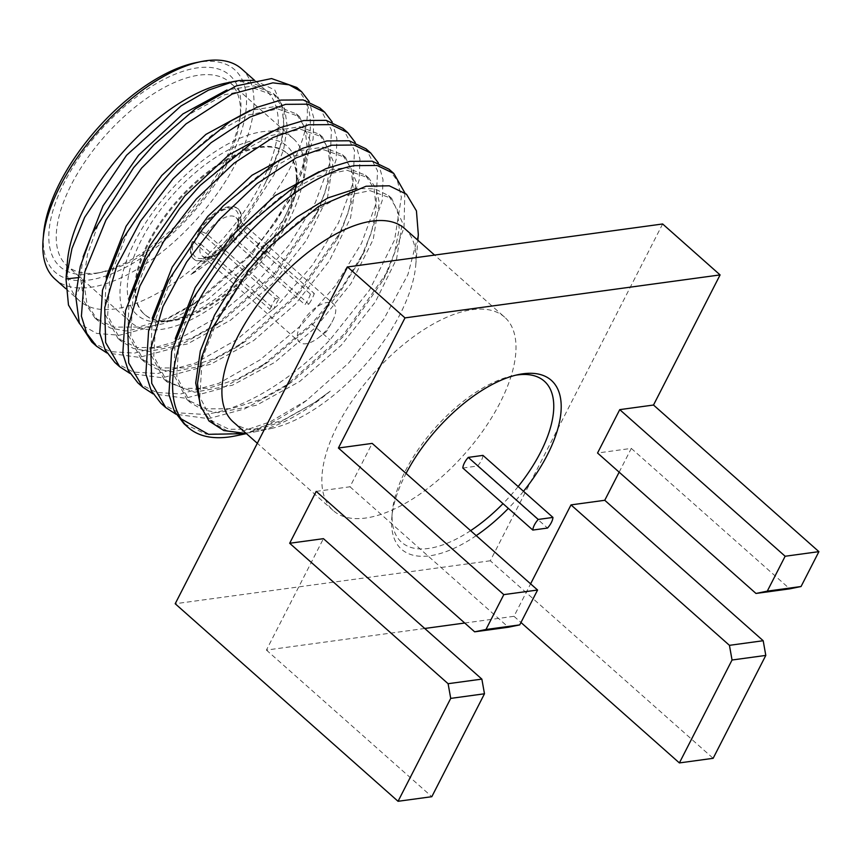 <?xml version="1.0" encoding="UTF-8"?>
<svg xmlns="http://www.w3.org/2000/svg" width="862" height="862" viewBox="0 0 862 862"><rect width="100%" height="100%" fill="white"/><g stroke="black" fill="none" stroke-linecap="round" stroke-linejoin="round"><path stroke-width="0.65" stroke-dasharray="4.31 3.23" d="M464.715 623.021L513.989 616.308L530.604 583.843M424.75 628.473L266.423 650.077L323.433 538.664M316.225 491.383L349.983 486.782L372.179 443.402M619.153 472.16L631.307 448.402L597.549 453.013M476.212 535.636A112.857 53.121 -48.4 0 1 429.804 555.796A112.857 53.121 -48.4 0 1 391.844 517.426A112.857 53.121 -48.4 0 1 406.067 473.453M523.493 491.308A112.857 53.121 -48.4 0 1 508.354 508.397M513.989 616.308L520.96 622.483M631.307 448.402L789.743 588.854M662.641 223.98L490.295 560.774L713.143 758.312M349.983 486.782L508.408 627.224M266.423 650.077L431.819 796.693M490.295 560.774L175.201 603.745M504.636 317.173A129.214 60.814 -48.4 0 0 472.236 309.684A129.214 60.814 131.6 0 0 353.582 398.75A129.214 60.814 131.6 0 0 333.206 510.552A129.214 60.814 131.6 0 0 365.607 518.051A129.214 60.814 -48.4 0 0 484.261 428.974A129.214 60.814 -48.4 0 0 504.636 317.173L434.588 255.087M233.279 421.971A129.214 60.814 131.6 0 0 265.668 429.459A129.214 60.814 -48.4 0 0 270.776 428.586L256.326 431.571A143.189 67.398 131.6 0 0 330.275 391.132L314.134 402.899L279.967 422.261L246.424 433.629M404.698 228.592A129.214 60.814 -48.4 0 1 415.764 265.022A129.214 60.814 -48.4 0 1 270.776 428.586M235.617 435.87A163.23 76.826 -48.4 0 0 306.764 400.291L348.711 362.967L383.805 319.209L407.931 274.558L418.329 234.626M245.778 433.058A143.189 67.398 131.6 0 0 250.68 432.552A143.189 67.398 131.6 0 0 256.326 431.571M306.764 400.291L270.151 421.852L235.671 433.5L206.137 434.168L183.972 423.727M202.979 228.689L173.305 273.663L155.99 318.261L153.748 356.157L167.131 382.006L194.607 392.232L232.298 385.271L274.816 362.342L316.085 327.021L351.049 283.458L373.203 239.539L379.302 202.355L375.994 188.239L368.624 177.928L346.977 170.245L316.688 176.484L281.54 196.04L245.896 226.684M226.016 249.118L196.353 294.093L179.027 338.701L176.796 376.597L190.19 402.446L202.57 409.752L218.151 412.682L256.531 405.237L299.717 381.457L341.341 345.145L375.293 302.023L396.628 258.848L402.306 222.385L391.693 198.389L370.003 190.674L339.606 196.967L304.34 216.631L268.901 247.168M249.161 269.44L219.562 314.199L202.128 358.915L199.822 396.929L213.205 422.854L226.598 430.526L243.612 433.166M160.925 403.297L179.479 412.93L203.691 414.385C240.67 411.045 290.419 381.327 329.92 339.887L369.561 290.052L394.613 239.819L401.369 197.247L397.511 181.063L389.01 169.221M152.24 318.153L150.807 354.411L163.995 379.226L182.959 388.396L208.108 388.32L237.503 379.086L268.858 361.49L312.949 324.241L339.693 292.595L360.144 259.699L371.447 232.568L376.198 208.432L374.151 188.864L365.488 175.148L346.082 167.584L319.199 171.657M175.288 338.583L173.855 374.851L187.054 399.666L206.018 408.825L231.145 408.75L260.507 399.526L291.852 381.963L344.434 335.609L383.245 280.021L394.505 252.943L399.246 228.85L397.199 209.315L388.568 195.609L374.83 188.843L356.534 188.573M201.191 408.329L210.069 420.074L229.044 429.254L254.182 429.179L283.566 419.945L314.932 402.36L330.275 391.132M378.321 162.896L382.997 179.608L382.232 200.523L364.615 250.982L341.611 288.059L311.688 323.724L260.755 366.975L221.523 388.503L185.459 398.222L153.027 393.848M404.817 192.786L403.987 227.848L387.717 271.293L343.464 334.736L283.738 387.447L244.539 408.944L208.507 418.652L176.063 414.277M137.888 382.868L156.442 392.501L180.654 393.956L218.689 383.396L260.033 359.885L300.332 326.073L335.383 285.731L361.512 243.332L376.047 203.561L377.534 170.827L365.962 148.792M332.236 122.048L336.902 138.739L336.148 159.642L318.552 210.08L274.331 273.437L214.67 326.116L175.439 347.645L139.375 357.364L106.931 352.989M254.279 80.338L274.762 89.928L284.32 111.241L281.96 141.756L267.963 177.981L265.464 182.701A143.189 67.398 -48.4 0 1 190.987 274.547C258.352 233.58 316.656 144.148 306.15 101.35A163.23 76.826 -48.4 0 1 248.655 255.928L274.989 223.269L295.483 189.683L313.1 139.235L313.865 118.32L309.189 101.619M248.655 255.928L192.248 305.267L154.061 326.148L119.419 335.221L96.749 333.432L79.66 323.864M83.108 256.865L80.489 277.381L83.797 301.053L94.895 317.97L113.859 327.118L138.987 327.032L168.359 317.798L199.693 300.235L252.221 253.934L291.011 198.411L302.314 171.29L307.055 147.165L305.019 127.598L296.366 113.881L276.961 106.306L250.055 110.379M106.155 277.295L104.711 313.552L117.911 338.378L136.875 347.537L162.024 347.461L191.418 338.216L222.784 320.632L275.312 274.31L314.08 218.786L325.373 191.676L330.103 167.562L328.056 148.005L319.403 134.3L299.998 126.725L273.103 130.798M129.203 297.724L127.759 334.014L140.98 358.829L159.955 367.977L185.082 367.891L214.455 358.657L245.789 341.083L298.327 294.772L337.107 239.248L348.41 212.127L353.151 188.002L351.103 168.446L342.451 154.729L323.045 147.154L296.151 151.227M355.273 142.467L359.95 159.168L359.185 180.083L341.589 230.52L297.358 293.899L237.686 346.567L198.465 368.085L162.412 377.793L129.979 373.418M91.792 342.009L110.347 351.642L134.558 353.108L172.605 342.548L213.948 319.037L254.247 285.225L289.287 244.883L315.427 202.473L329.952 162.702L331.45 129.968L319.867 107.933M114.84 362.439L133.394 372.072L157.606 373.537L195.652 362.977L236.985 339.466L277.295 305.654L312.335 265.302L338.464 222.902L353 183.132L354.497 150.397L342.914 128.363M133.847 167.4L97.718 225.639L87.536 254.215L83.625 280.15L86.933 303.833L98.031 320.75L110.411 328.045L126.003 330.965L164.394 323.509L207.58 299.717L249.193 263.395L283.135 220.273L304.458 177.098L310.126 140.646L299.502 116.661L277.866 108.957L247.566 115.196L212.408 134.741L176.764 165.407M156.884 187.841L127.21 232.805L109.894 277.402L107.664 315.309L121.036 341.158L133.416 348.463L149.007 351.394L187.399 343.96L230.585 320.168L272.22 283.846L306.182 240.713L327.506 197.527L333.174 161.065L322.539 137.08L300.903 129.386L270.603 135.625L235.455 155.171L199.812 185.826M179.932 208.259L150.247 253.245L132.931 297.864L130.712 335.771L144.116 361.609L156.507 368.904L172.098 371.824L210.49 364.367L253.676 340.565L295.3 304.243L329.241 261.111L350.554 217.946L356.221 181.494L345.587 157.509L323.95 149.816L293.651 156.054L258.503 175.6L222.859 206.255M190.987 274.547L239.614 227.794L274.138 174.577L283.652 149.374L287.262 127.08L284.794 109.011L276.443 96.221L254.796 88.538L224.508 94.777L189.36 114.323L153.716 144.967M265.464 182.701L279.256 150.904L284.018 126.746L281.971 107.157L273.308 93.441L253.902 85.877L227.018 89.95M225.187 83.269A140.549 66.158 131.6 0 1 230.736 82.31A140.549 66.158 -48.4 0 1 265.97 90.467A140.549 66.158 -48.4 0 1 243.817 212.074A140.549 66.158 -48.4 0 1 114.754 308.962A140.549 66.158 131.6 0 1 79.509 300.816L65.846 288.705M67.473 261.186A140.549 66.158 131.6 0 0 79.509 300.816M241.597 68.852A140.549 66.158 -48.4 0 1 219.444 190.47A140.549 66.158 -48.4 0 1 90.381 287.358A140.549 66.158 -48.4 0 1 55.136 279.202M195.362 62.786A135.28 63.669 -48.4 0 1 200.706 61.87A135.28 63.669 -48.4 0 1 229.777 159.362A135.28 63.669 -48.4 0 1 89.066 280.021A135.28 63.669 -48.4 0 1 43.563 234.033M92.115 274.062A127.888 60.2 -48.4 0 1 64.628 181.893A127.888 60.2 -48.4 0 1 197.657 67.829A127.888 60.2 -48.4 0 1 240.67 111.306A127.888 60.2 -48.4 0 1 97.158 273.2A127.888 60.2 -48.4 0 1 92.115 274.062M97.772 272.898A122.619 57.711 -48.4 0 1 67.031 265.787A122.619 57.711 -48.4 0 1 86.362 159.685A122.619 57.711 -48.4 0 1 198.96 75.166A122.619 57.711 -48.4 0 1 229.701 82.278A122.619 57.711 -48.4 0 1 240.207 116.844A122.619 57.711 -48.4 0 1 102.61 272.069A122.619 57.711 -48.4 0 1 97.772 272.898M293.425 138.76A122.619 57.711 -48.4 0 0 262.684 131.649A122.619 57.711 131.6 0 0 150.085 216.179A122.619 57.711 131.6 0 0 130.755 322.269A122.619 57.711 131.6 0 0 161.496 329.381A122.619 57.711 -48.4 0 0 274.094 244.862A122.619 57.711 -48.4 0 0 293.425 138.76L229.701 82.278M165.526 321.515A112.857 53.121 -48.4 0 1 141.26 240.175A112.857 53.121 -48.4 0 1 258.654 139.515A112.857 53.121 -48.4 0 1 296.614 177.884A112.857 53.121 -48.4 0 1 169.976 320.75A112.857 53.121 -48.4 0 1 165.526 321.515M171.182 320.352A107.588 50.642 -48.4 0 1 144.202 314.113A107.588 50.642 -48.4 0 1 161.162 221.017A107.588 50.642 -48.4 0 1 259.958 146.852A107.588 50.642 -48.4 0 1 286.938 153.091A107.588 50.642 -48.4 0 1 296.151 183.434A107.588 50.642 -48.4 0 1 175.428 319.619A107.588 50.642 -48.4 0 1 171.182 320.352M171.872 320.966A107.588 50.642 -48.4 0 1 144.902 314.727A107.588 50.642 -48.4 0 1 161.862 221.642A107.588 50.642 -48.4 0 1 260.658 147.467A107.588 50.642 -48.4 0 1 287.639 153.716A107.588 50.642 -48.4 0 1 270.668 246.801A107.588 50.642 -48.4 0 1 171.872 320.966M199.564 231.555A31.646 14.891 -48.4 0 0 194.122 242.19L192.937 242.351A33.489 15.764 131.6 0 0 194.058 259.279A33.489 15.764 131.6 0 0 234.152 236.727L232.966 236.888A31.646 14.891 -48.4 0 0 238.408 226.253L239.593 226.092A33.489 15.764 131.6 0 0 238.483 209.164A33.489 15.764 131.6 0 0 198.379 231.716L199.564 231.555L275.474 298.845L279.385 298.306A25.58 12.036 131.6 0 0 276.12 303.704A25.58 12.036 131.6 0 0 273.944 308.941L270.032 309.48A31.646 14.891 131.6 0 1 275.474 298.845M279.385 298.306L206.266 233.494L199.381 230.865L197.689 231.102A33.489 15.764 131.6 0 1 237.783 208.539A33.489 15.764 131.6 0 1 238.893 225.478L239.593 226.092M197.689 231.102L198.379 231.716M194.122 242.19L270.032 309.48M192.248 241.726A33.489 15.764 -48.4 0 0 193.357 258.665A33.489 15.764 -48.4 0 0 233.462 236.113L231.77 236.339L231.846 239.895A25.58 12.036 -48.4 0 1 209.509 257.145A25.58 12.036 -48.4 0 1 202.085 255.831A25.58 12.036 -48.4 0 1 200.824 244.118L193.939 241.5L192.248 241.726L192.937 242.351M200.824 244.118L273.944 308.941M233.462 236.113L234.152 236.727M232.966 236.888L308.876 304.178L304.965 304.706A25.58 12.036 131.6 0 0 308.23 299.319A25.58 12.036 131.6 0 0 310.406 294.082L314.318 293.543A31.646 14.891 131.6 0 1 308.876 304.178M231.846 239.895L304.965 304.706M238.408 226.253L314.318 293.543M238.893 225.478L237.201 225.704L237.287 229.26L310.406 294.082M199.381 230.865A30.849 14.525 -48.4 0 1 225.348 209.38A30.849 14.525 -48.4 0 1 238.677 219.217A30.849 14.525 -48.4 0 1 237.201 225.704M206.266 233.494A25.58 12.036 -48.4 0 1 236.016 217.547A25.58 12.036 -48.4 0 1 238.214 224.766A25.58 12.036 -48.4 0 1 237.287 229.26M332.603 320.923A25.58 12.036 131.6 0 0 333.519 303.974A25.58 12.036 131.6 0 0 300.493 325.308A25.58 12.036 -48.4 0 0 299.577 342.257A25.58 12.036 -48.4 0 0 318.39 337.818A25.58 12.036 -48.4 0 0 331.364 323.175A25.58 12.036 -48.4 0 0 332.603 320.923M231.77 236.339A30.849 14.525 -48.4 0 1 204.057 258.266A30.849 14.525 -48.4 0 1 193.939 241.5M296.819 87.504L306.15 101.35M470.609 530.669A107.588 50.642 -48.4 0 1 428.5 548.458A107.588 50.642 -48.4 0 1 392.318 511.877A107.588 50.642 -48.4 0 1 513.041 375.692A107.588 50.642 -48.4 0 1 515.702 375.196M518.148 486.567A107.588 50.642 -48.4 0 1 502.999 503.645M462.819 468.023L477.526 466.019A13.447 6.325 131.6 0 0 482.968 455.384M477.526 466.019L547.521 528.061M311.688 323.724L329.92 339.887M77.742 277.672L80.489 277.381L83.625 280.15L75.684 295.989M333.206 510.552L257.318 443.283M415.764 265.022L417.854 240.25M225.672 249.549L226.329 248.741M246.263 226.318L245.53 227.062M365.477 175.158L368.613 177.938M187.054 399.666L190.19 402.435M388.557 195.609L391.693 198.389M210.08 420.074L213.216 422.854M364.615 250.982L360.144 259.699M291.852 381.963L283.738 387.447M383.245 280.021L387.717 271.293M314.932 402.36L314.134 402.899M318.552 210.069L314.08 218.786M214.681 326.105L222.784 320.632M295.483 189.683L291.011 198.411M192.248 305.267L199.693 300.235M245.789 341.083L237.686 346.567M337.107 239.248L341.589 230.52M268.858 361.49L260.755 366.975M177.227 164.922L176.473 165.698M156.518 188.293L157.175 187.474M200.178 185.449L199.456 186.192M179.587 208.69L180.233 207.882M202.602 229.152L203.26 228.344M98.031 320.75L94.895 317.97M299.502 116.661L296.366 113.881M121.046 341.147L117.911 338.367M322.539 137.08L319.403 134.31M144.116 361.609L140.991 358.829M345.587 157.509L342.451 154.729M167.131 382.006L163.995 379.226M276.443 96.221L273.308 93.441M265.97 90.467L254.505 80.295M130.755 322.269L67.031 265.787M240.207 116.844L240.67 111.306M102.61 272.069L97.158 273.2M144.902 314.727L144.202 314.113M287.639 153.716L286.938 153.091M296.151 183.434L296.614 177.884M175.428 319.619L169.976 320.75M237.783 208.539L238.483 209.164M193.357 258.665L194.058 259.279M238.214 224.766L238.677 219.217M236.016 217.547L333.519 303.974M202.085 255.831L299.577 342.257M209.509 257.145L204.057 258.266M318.39 337.818L326.299 331.762L331.364 323.175M133.491 167.831L134.149 167.023M154.104 144.579L153.371 145.333M392.318 511.877L391.844 517.426M513.041 375.692L518.493 374.561"/><path stroke-width="1.29" d="M619.153 472.16L604.758 500.283L571 504.895L729.435 645.336L763.193 640.725L765.801 655.411L732.043 660.012L729.435 645.336M530.604 583.843L571 504.895M464.715 623.021L424.75 628.473M289.675 543.265L323.433 538.664L481.858 679.105L448.1 683.706L289.675 543.265L316.225 491.383L474.65 631.824L485.963 629.497L519.732 624.896L508.408 627.224L474.65 631.824M755.985 593.455L767.299 591.127L801.057 586.516L789.743 588.854L755.985 593.455L597.549 453.013L619.746 409.633L653.504 405.032L720.093 274.913L405 317.884L338.41 448.014L372.179 443.402L537.576 590.028L503.807 594.629L485.963 629.497M406.067 473.453A112.857 53.121 -48.4 0 1 518.493 374.561A112.857 53.121 -48.4 0 1 522.943 373.796A112.857 53.121 -48.4 0 1 523.493 491.308M508.354 508.397A112.857 53.121 -48.4 0 1 476.212 535.636M604.758 500.283L763.193 640.725M732.043 660.012L679.385 762.924L713.143 758.312L765.801 655.411M520.96 622.483L679.385 762.924M801.057 586.516L818.9 551.648L785.142 556.249L767.299 591.127M653.504 405.032L818.9 551.648M720.093 274.913L662.641 223.98L347.548 266.961L405 317.884M619.746 409.633L785.142 556.249M481.858 679.105L484.476 693.781L450.718 698.392L448.1 683.706M450.718 698.392L398.05 801.294L175.201 603.745L347.548 266.961M338.41 448.014L503.807 594.629M519.732 624.896L537.576 590.028M398.05 801.294L431.819 796.693L484.476 693.781M434.588 255.087L404.698 228.592A129.214 60.814 -48.4 0 0 372.298 221.092A129.214 60.814 131.6 0 0 253.643 310.169A129.214 60.814 131.6 0 0 233.279 421.971L257.318 443.283M417.854 240.25L418.329 234.626L416.432 210.867L406.476 194.209L389.258 185.804L366.102 186.224L318.531 206.46L268.901 247.157L249.15 269.44L211.998 328.734L201.568 357.493L197.506 383.407L200.027 404.978L208.981 420.979L223.808 430.547L243.612 433.166A143.189 67.398 131.6 0 0 245.778 433.058M245.95 433.726L235.617 435.87A163.23 76.826 -48.4 0 1 188.25 427.509A163.23 76.826 -48.4 0 1 181.052 418.824L208.55 434.329L246.424 433.629M181.052 418.824C161.56 389.592 176.861 328.12 216.222 272.748C254.667 217.019 313.703 172.055 354.724 165.644L377.103 165.472L393.815 173.477L404.817 192.786M188.25 427.509L183.972 423.727L174.275 411.099L168.898 394.419L171.657 351.362L191.612 300.666L225.672 249.549L246.263 226.307L299.664 182.421L325.89 168.672L349.918 161.377L372.287 161.205L389.01 169.221M245.896 226.684L226.016 249.118M268.621 247.448L249.377 269.159M319.199 171.657L275.075 195.663L230.833 236.834L195.2 287.606L175.288 338.583M356.534 188.573L327.991 197.894L296.485 217.31L265.076 245.088L236.824 278.728L214.509 315.136L200.318 351.006L195.696 383.04L201.191 408.329M176.063 414.277L165.741 407.554L151.744 383.374L150.807 348.496L162.918 306.581L186.634 262.026L219.26 219.541L257.135 183.584L296.054 157.918L331.676 145.215L354.056 145.042L370.768 153.059L378.321 162.896M370.768 153.048L365.962 148.792L349.239 140.775L326.87 140.948L302.864 148.232L276.659 161.97L223.301 205.792L202.602 229.152L168.553 280.269L148.598 330.954L145.861 374L151.227 390.68L160.925 403.297L165.741 407.554M129.979 373.418L119.646 366.706L105.649 342.516L104.722 307.637L116.833 265.722L140.538 221.168L173.165 178.682L211.05 142.726L249.969 117.06L285.591 104.356L307.96 104.183L324.683 112.2L332.236 122.048M309.189 101.619L301.635 91.771L289.061 84.81L272.834 82.838L232.147 94.055L185.998 123.912L141.627 168.058L106.004 219.95L84.788 271.907L81.405 316.192L86.75 333.346L96.609 346.276L106.931 352.989M79.66 323.864L68.475 305.029L65.997 278.922L71.977 248.493L84.648 217.332L126.552 155.279L180.869 106.091L208.367 90.208L233.677 81.513L239.324 80.543L254.279 80.338M250.055 110.379L205.932 134.386L161.69 175.557L126.067 226.329L106.155 277.295M273.103 130.798L228.98 154.804L184.737 195.976L149.115 246.747L129.203 297.724M296.151 151.227L252.027 175.234L207.785 216.405L172.163 267.177L152.24 318.153M153.027 393.848L142.693 387.135L128.697 362.945L127.77 328.066L139.881 286.152L163.586 241.597L196.213 199.111L234.087 163.155L273.006 137.489L308.639 124.785L331.008 124.613L347.72 132.629L355.273 142.467M324.683 112.2L319.867 107.933L303.155 99.927L280.775 100.089L256.779 107.373L230.574 121.1L177.227 164.911L156.518 188.293L122.469 239.399L102.513 290.095L99.766 333.141L105.142 349.821L114.84 362.439L119.646 366.706M347.72 132.629L342.914 128.363L326.202 120.357L303.823 120.518L279.794 127.813L253.568 141.562L200.178 185.438L179.576 208.69L145.527 259.807L125.561 310.503L122.813 353.56L128.19 370.251L137.888 382.868L142.693 387.135M176.764 165.407L156.884 187.841M199.812 185.826L179.932 208.259M222.859 206.255L202.979 228.689M301.635 91.771L296.819 87.504L271.573 78.561L236.242 85.92L195.351 108.827L154.104 144.579L133.491 167.831L92.008 234.033L80.263 266.52L75.684 295.989L79.293 322.851L91.792 342.009L96.609 346.276M153.716 144.967L133.847 167.4M227.018 89.95L182.884 113.956L138.642 155.128L103.02 205.889L83.108 256.865M233.677 81.513L225.187 83.269A140.549 66.158 131.6 0 0 67.473 261.186L66.126 277.155M65.846 288.705L55.136 279.202A140.549 66.158 -48.4 0 1 43.1 239.582A140.549 66.158 -48.4 0 1 200.814 61.665A140.549 66.158 -48.4 0 1 206.363 60.706A140.549 66.158 -48.4 0 1 241.597 68.852L254.505 80.295M43.1 239.582L43.563 234.033A135.28 63.669 -48.4 0 1 195.362 62.786L200.814 61.665M515.702 375.196A107.588 50.642 -48.4 0 1 517.286 374.959A107.588 50.642 -48.4 0 1 518.148 486.567M502.999 503.645A107.588 50.642 -48.4 0 1 470.609 530.669M468.26 457.399L482.968 455.384L552.962 517.426L538.244 519.441A13.447 6.325 131.6 0 0 532.802 530.065L462.819 468.023A13.447 6.325 131.6 0 1 468.26 457.399L538.244 519.441M532.802 530.065L547.521 528.061A13.447 6.325 131.6 0 0 552.962 517.426M65.997 278.922L77.742 277.672M225.672 249.549L226.329 248.741M246.263 226.318L245.53 227.062M177.227 164.922L176.473 165.698M156.518 188.293L157.175 187.474M200.178 185.449L199.456 186.192M179.587 208.69L180.233 207.882M223.312 205.792L222.547 206.568M202.602 229.152L203.26 228.344M393.815 173.477L388.999 169.221M133.491 167.831L134.149 167.023M154.104 144.579L153.371 145.333"/></g></svg>
